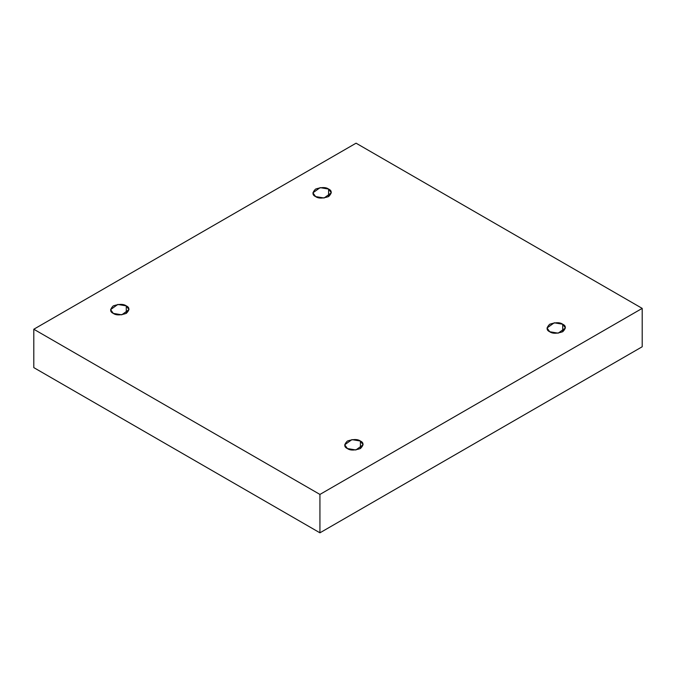 <?xml version="1.0" encoding="UTF-8"?>
<svg xmlns="http://www.w3.org/2000/svg" width="676" height="676" viewBox="0 0 676 676"><rect width="100%" height="100%" fill="white"/><g stroke="black" fill="none" stroke-linecap="round" stroke-linejoin="round"><path stroke-width="1.01" d="M562.719 331.739L562.719 324.235L554.244 322.798L547.019 327.987L549.715 331.739C546.267 330.184 546.267 327.674 549.715 324.235C555.68 322.241 560.015 322.241 562.719 324.235C566.158 325.798 566.158 328.299 562.719 331.739C556.754 333.733 552.419 333.733 549.715 331.739L558.182 333.175L565.415 327.987L562.719 324.235L562.719 331.739M360.401 448.551L360.401 441.039L351.926 439.611L344.701 444.791L347.396 448.551C343.949 446.988 343.949 444.487 347.396 441.039C353.362 439.054 357.697 439.054 360.401 441.039C363.84 442.603 363.84 445.104 360.401 448.551C354.435 450.537 350.1 450.537 347.396 448.551L355.863 449.979L363.096 444.791L360.401 441.039L360.401 448.551M126.285 313.385L126.285 305.882L117.818 304.445L110.585 309.633L113.281 313.385C109.842 311.822 109.842 309.321 113.281 305.882C119.246 303.887 123.581 303.887 126.285 305.882C129.733 307.436 129.733 309.946 126.285 313.385C120.32 315.379 115.985 315.379 113.281 313.385L121.756 314.822L128.981 309.633L126.285 305.882L126.285 313.385M328.604 196.581L328.604 189.069L320.137 187.641L312.904 192.829L315.599 196.581C312.16 195.018 312.16 192.516 315.599 189.069C321.565 187.083 325.9 187.083 328.604 189.069C332.051 190.632 332.051 193.133 328.604 196.581C322.638 198.567 318.303 198.567 315.599 196.581L324.074 198.009L331.299 192.829L328.604 189.069L328.604 196.581M319.934 532.815L642.2 346.763L642.2 308.383L319.934 494.435L319.934 532.815L319.934 494.435L33.8 329.237L356.066 143.185L642.2 308.383L642.2 346.763L319.934 532.815L33.8 367.617L33.8 329.237L33.8 367.617L319.934 532.815M319.934 494.435L642.2 308.383L356.066 143.185L33.8 329.237L319.934 494.435"/></g></svg>
